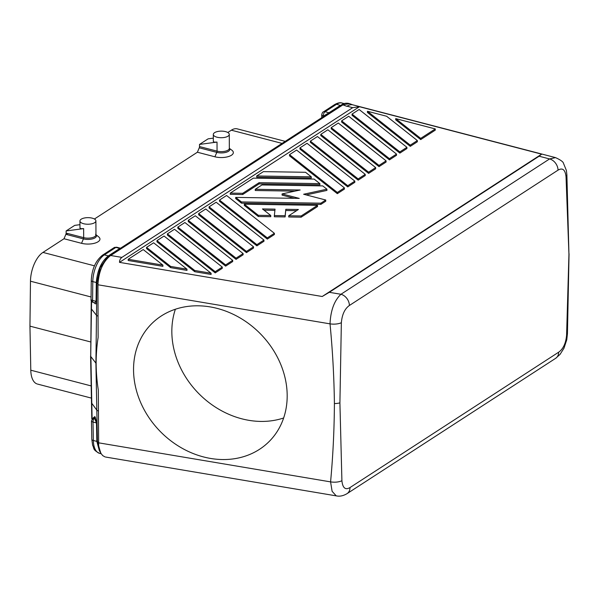 <?xml version="1.0" encoding="UTF-8"?>
<svg xmlns="http://www.w3.org/2000/svg" width="599" height="599" viewBox="0 0 599 599"><rect width="100%" height="100%" fill="white"/><g stroke="black" fill="none" stroke-linecap="round" stroke-linejoin="round"><path stroke-width="0.9" d="M379.017 166.634L331.21 128.815L331.21 127.609L338.278 123.02L386.085 160.839L386.085 162.052L379.017 166.634L379.017 165.429L386.085 160.839M320.787 134.363L327.855 129.781L375.663 167.6L368.595 172.183L320.787 134.363L320.794 135.576L368.595 173.396L375.67 168.813L375.663 167.6M186.985 269.183L170.64 266.435L146.56 247.38L153.629 242.797L186.985 269.183L186.993 270.396L170.648 267.641L170.64 266.435M128.208 259.285L128.216 260.498L162.898 266.338L162.898 265.125L128.208 259.285L143.213 249.558L162.898 265.125M235.692 197.4L235.699 198.613L241.434 203.151L241.427 201.938L235.692 197.4L299.253 198.389L282.092 193.919L300.159 189.995L255.256 189.299L261.95 184.956L322.749 185.9L326.919 189.194L303.626 194.248L325.751 200.014L320.877 203.173L241.427 201.938M92.096 418.836L90.891 356.637L96.14 363.443C96.147 354.443 96.813 345.788 98.124 337.454L97.937 284.78C98.745 271.369 102.961 261.606 110.59 255.488L111.421 254.949L109.347 255.466L108.142 256.342M340.943 294.274C334.279 300.586 330.641 310.447 330.027 323.857A9.981 4.013 179.6 0 0 341.355 322.726C342.074 314.512 344.747 308.762 349.389 305.483A9.981 7.66 -123 0 0 340.943 294.274L329.285 292.312L322.225 296.498L541.653 154.16L539.1 156.212L549.582 158.937L340.943 294.274M119.501 262.362L359.437 106.719L352.684 107.67L121.874 257.39L120.399 258.835L119.62 260.79L119.501 262.362L322.225 296.498M121.874 257.39L110.59 255.488M341.632 120.848L341.632 122.061L389.44 159.881L389.432 158.668L341.632 120.848L348.7 116.258L396.508 154.078L396.508 155.291L389.44 159.881M164.051 236.036L211.08 273.241L211.088 274.454L194.735 271.699L194.735 270.486L156.983 240.626L164.051 236.036M188.243 220.342L188.243 221.555L236.051 259.374L243.119 254.792L243.119 253.579L236.051 258.162L188.243 220.342L195.311 215.76L243.119 253.579M236.051 259.374L236.051 258.162M410.278 146.358L417.353 141.776L417.346 140.563L410.278 145.145L367.442 111.257L367.442 112.47L410.278 146.358L410.278 145.145M244.295 204.207L244.302 205.42L258.326 216.516L258.319 215.303L244.295 204.207L317.53 205.345L301.155 215.962L288.718 215.775L298.392 209.493L285.813 209.298L285.124 215.715L274.349 215.55L275.046 209.133L262.467 208.939L270.755 215.49L258.319 215.303M288.718 215.775L288.718 216.988L301.155 217.175L317.53 206.558L317.53 205.345M301.155 217.175L301.155 215.962M230.271 193.11L230.278 194.323L242.715 194.518L259.09 183.893L319.881 184.836L319.881 183.631L259.082 182.688L242.707 193.305L230.271 193.11L253.347 178.143L314.146 179.086L319.881 183.631M259.09 183.893L259.082 182.688M282.092 193.919L282.092 195.132L294.304 198.306M274.349 215.55L274.357 216.763L285.124 216.928L285.813 209.298M285.124 216.928L285.124 215.715M306.171 194.915L326.927 190.407L326.919 189.194M294.948 191.126L255.256 190.512L255.256 189.299M219.504 200.066L226.572 195.484L274.379 233.303L267.311 237.885L219.504 200.066L219.504 201.279L267.311 239.098L274.387 234.508L274.379 233.303M225.628 266.136L177.828 228.316L177.821 227.103L184.896 222.521L232.697 260.34L225.628 264.923L225.628 266.136L232.704 261.546L232.697 260.34M358.172 178.944L365.24 174.354L317.44 136.535L310.364 141.124L358.172 178.944L358.18 180.157L365.248 175.567L365.24 174.354M256.889 245.86L209.088 208.04L209.081 206.827L216.157 202.237L263.957 240.057L263.964 241.27L256.889 245.86L256.889 244.647L209.081 206.827M367.442 111.257L386.617 116.251L417.346 140.563M96.14 363.443C96.214 372.451 96.933 381.346 98.311 390.121L98.655 445.798L100.714 453.084L102.766 455.659L105.05 456.902M352.047 114.087L352.055 115.3L399.855 153.119L399.855 151.906L406.923 147.317L359.123 109.497L352.047 114.087L399.855 151.906M246.474 252.621L198.666 214.801L198.666 213.588L205.734 208.999L253.542 246.818L253.542 248.031L246.474 252.621L246.466 251.408L253.542 246.818M222.281 267.094L222.281 268.307L215.213 272.897L167.406 235.078L167.398 233.865L174.474 229.275L222.281 267.094L215.206 271.684L167.398 233.865M568.945 254.298L566.886 174.93L566.399 170.49L563.464 163.28C563.21 161.82 560.567 159.933 555.535 157.619L549.582 158.937A9.981 7.66 -123 0 1 558.028 170.146C562.558 167.488 565.224 169.682 566.033 176.742L568.945 254.298L566.587 335.275A9.981 3.953 1.2 0 0 567.44 333.703L566.759 339.805L563.973 348.206L560.028 354.421L555.692 358.299L347.046 493.651A9.981 7.66 57 0 0 350.026 487.541C345.383 490.281 342.68 488.028 341.909 480.772C338.592 482.158 334.811 482.532 330.581 481.881L332.108 491.307L336.196 495.822M399.855 153.119L406.931 148.53L406.923 147.317M93.661 417.555L94.762 416.597L93.788 417.496M329.285 292.312L539.1 156.212M341.355 322.726L339.91 402.865A9.981 4.118 -0.2 0 1 334.407 403.561C334.062 377.033 332.602 350.467 330.027 323.857L97.937 284.78M353.687 105.11A23.294 11.441 104.6 0 0 347.068 106.21L352.684 107.67M359.437 106.719L541.653 154.16M296.595 150.057L344.403 187.876L337.334 192.466L289.527 154.647L296.595 150.057M289.527 154.647L289.534 155.852L337.334 193.672L344.41 189.089L344.403 187.876M211.08 273.241L194.735 270.486M194.735 271.699L156.983 241.839L156.983 240.626M389.432 158.668L396.508 154.078M337.334 193.672L337.334 192.466M395.707 118.617L395.714 119.83L420.7 139.597L435.286 130.133L435.286 128.927L420.693 138.391L395.707 118.617L435.286 128.927M420.7 139.597L420.693 138.391M177.821 227.103L225.628 264.923M307.017 143.296L299.949 147.886L347.749 185.705L354.825 181.115L307.017 143.296M146.56 247.38L146.568 248.592L170.648 267.641M256.694 175.971L256.701 177.184L311.278 178.03L311.278 176.817L256.694 175.971L263.395 171.628L305.535 172.28L311.278 176.817M241.434 203.151L320.884 204.386L325.751 201.227L325.751 200.014M285.82 210.511L296.565 210.676M264.032 210.174L274.919 210.346M258.326 216.516L270.763 216.703L270.755 215.49M310.364 141.124L310.372 142.337L358.18 180.157M299.949 147.886L299.949 149.099L347.757 186.918L354.825 182.328L354.825 181.115M198.666 213.588L246.466 251.408M347.757 186.918L347.749 185.705M368.595 173.396L368.595 172.183M346.881 106.337L342.935 104.855L111.519 254.964M267.311 239.098L267.311 237.885M320.884 204.386L320.877 203.173M215.213 272.897L215.206 271.684M341.909 480.772L339.91 402.865M350.026 487.541L558.657 352.205C563.195 348.985 565.83 343.339 566.587 335.275M242.715 194.518L242.707 193.305M379.017 165.429L331.21 127.609M256.889 244.647L263.957 240.057M566.033 176.742L566.886 174.938M334.407 403.561C334.249 430 332.977 456.109 330.581 481.881L98.491 442.803M558.657 352.205A9.981 7.66 57 0 1 555.722 358.284M94.582 302.854A0.996 0.921 -49.5 0 1 94.814 303.431L94.365 302.794M91.565 301.147L90.711 356.353L91.258 300.533M94.814 303.431C95.653 304.337 96.207 303.715 96.476 301.559A0.996 0.389 0.7 0 0 96.065 301.342L94.687 302.877M100.318 452.312L99.337 450.65L97.427 441.755L96.813 410.128A3.324 1.438 -1.1 0 0 98.378 410.929M91.812 418.993L90.584 355.843M225.598 131.638A7.982 3.295 -0.2 0 0 217.459 131.548A7.982 3.295 -0.2 0 0 213.311 134.446A7.982 3.295 -0.2 0 0 217.003 137.208A7.982 3.295 -0.2 0 0 225.164 137.291A7.982 3.295 -0.2 0 0 229.282 134.371A7.982 3.295 -0.2 0 0 225.598 131.638M90.756 341.977L29.95 326.148L30.789 370.197A23.294 11.441 104.6 0 0 36.801 383.847M29.95 326.141L30.474 281.201A23.294 11.441 -75.4 0 1 42.244 252.89L64.003 238.746L65.897 234.291L66.991 234.613A1.662 0.816 -75.4 0 0 67.245 233.378L66.137 233.333L65.897 234.291M237.93 129.085A23.294 11.441 104.6 0 0 232.038 129.773L227.8 132.491M210.631 458.452A83.179 69.941 -134.9 0 0 269.857 440.804A83.179 69.941 -134.9 0 0 279.711 362.006A83.179 69.941 -134.9 0 0 210.099 306.89A83.179 69.941 -134.9 0 0 153.067 322.389A83.179 69.941 -134.9 0 0 140.308 401.704A83.179 69.941 -134.9 0 0 210.631 458.452M171.119 215.393A3.324 2.553 57 0 1 171.299 215.258L109.347 255.466M109.55 255.316L108.082 256.387L100.265 267.633L96.873 283.042L96.484 315.321A3.324 1.303 0.7 0 0 98.049 316.092M95.211 417.144L96.903 423.171A0.996 0.434 -1.1 0 0 96.484 422.939L94.38 418.095A0.996 0.801 150.1 0 0 95.211 417.144L94.762 416.597M99.337 450.65L96.843 441.396L96.484 422.939L93.002 422.033L93.354 440.482L96.843 441.396L100.767 452.822M329.293 112.777A0.996 0.764 57 0 1 328.986 112.762L323.557 116.004A0.996 0.636 -129.5 0 1 323.76 116.363M95.526 234.329L98.663 236.86A11.98 4.942 179.8 0 1 96.042 242.76A11.98 4.942 179.8 0 1 81.546 243.314L64.003 238.746M213.356 141.416L214.24 142.165L217.018 142.09L217.048 151.135A7.982 3.295 179.8 0 0 225.187 151.225A7.982 3.295 179.8 0 0 229.335 148.32L232.038 150.342A11.98 4.942 179.8 0 1 229.417 156.242A11.98 4.942 179.8 0 1 214.914 156.796L197.378 152.228L94.425 219.009M79.952 224.67L74.725 225.366L66.13 230.944L66.137 233.333M79.989 227.934L80.872 228.683L83.643 228.608L66.13 230.944M92.224 218.156A7.982 3.295 -0.2 0 0 84.085 218.066A7.982 3.295 -0.2 0 0 79.937 220.971A7.982 3.295 -0.2 0 0 83.628 223.727A7.982 3.295 -0.2 0 0 91.759 223.816A7.982 3.295 -0.2 0 0 95.907 220.919A7.982 3.295 -0.2 0 0 92.224 218.156M217.018 142.09L199.504 144.426L199.512 146.568L217.048 151.135A1.662 0.816 -75.4 0 1 216.793 152.378L214.914 156.796M197.378 152.228L199.25 147.811A1.662 0.816 104.6 0 0 199.512 146.568M213.326 138.152L208.1 138.848L199.504 144.426M107.835 256.589L100.138 267.686L96.701 282.833L96.289 282.511L96.065 301.342L92.575 300.436L92.8 281.605L96.289 282.511C97.352 270.374 101.358 261.501 108.314 255.908L108.486 255.795A0.996 0.764 -122.9 0 0 108.846 255.803M101.119 453.75L99.539 453.346C92.239 449.572 94.462 448.464 92.635 445.327L91.819 439.307L91.46 420.857A3.324 1.438 -1.1 0 0 93.002 422.033A3.324 1.632 -75.4 0 1 94.38 418.095L94.036 417.675A3.324 2.553 57 0 0 93.07 417.945M116.648 247.215A3.324 1.632 104.6 0 0 115.877 247.417L119.815 248.443L108.486 255.795M349.629 103.679L341.303 104.99C343.766 103.2 346.544 102.766 349.636 103.687L352.616 104.803M323.25 111.976L334.751 104.511A3.324 2.553 57 0 1 336.548 104.271L325.047 111.736A3.324 1.632 104.6 0 0 323.265 115.921A3.324 1.37 -0.2 0 1 321.73 114.776C322.195 112.859 322.704 111.931 323.25 111.976A3.324 2.553 57 0 1 325.047 111.736L328.986 112.762L340.322 105.409L336.548 104.271A21.624 10.625 -75.4 0 1 342.254 103.095M323.453 116.565A0.996 0.636 50.5 0 0 323.265 116.243L322.487 117.194M175.38 309.241A83.179 69.941 -134.9 0 0 248.922 420.333A83.179 69.941 -134.9 0 0 283.641 417.99M91.467 309.017L96.484 315.321L95.907 363.211L96.813 410.128L91.797 403.299M558.028 170.146L349.389 305.483M98.491 442.429L97.255 441.523L96.903 423.171M96.476 301.559L96.701 282.833L97.959 283.671M93.526 302.577A3.324 1.632 -75.4 0 1 92.575 300.436A3.324 1.303 0.7 0 1 91.041 299.32C90.793 300.713 91.617 301.799 93.526 302.577L94.635 302.869M114.207 247.582A3.324 2.553 -123 0 1 115.877 247.417L104.368 254.882A3.324 2.553 -123 0 0 102.571 255.122L114.072 247.657L116.723 247.23L120.227 248.143M102.571 255.122C95.623 260.707 91.857 269.168 91.265 280.489A3.324 1.303 0.7 0 0 92.8 281.605A21.624 10.625 -75.4 0 1 104.368 254.882L108.314 255.908M30.789 370.197L91.168 385.921M91.07 296.977L30.474 281.201M231.349 130.193L282.077 143.401M94.455 265.821L42.941 252.411M95.952 234.733A8.476 3.497 179.8 0 1 93.257 238.649A8.476 3.497 179.8 0 1 83.418 238.896L81.546 243.314M67.245 233.378L83.68 237.653A1.662 0.816 -75.4 0 1 83.418 238.896L66.991 234.613M83.643 228.608L83.68 237.653A7.982 3.295 179.8 0 0 91.804 237.743A7.982 3.295 179.8 0 0 95.96 234.853L95.907 220.911M229.327 148.223A8.476 3.497 179.8 0 1 226.632 152.139A8.476 3.497 179.8 0 1 216.793 152.378L199.25 147.811M99.763 453.398A21.624 10.625 -75.4 0 1 93.354 440.482A3.324 1.438 -1.1 0 1 91.819 439.307M341.303 104.99L171.299 215.258A3.324 2.553 57 0 1 173.104 215.019M292.859 136.422A3.324 2.553 57 0 1 293.046 136.287A3.324 2.553 57 0 1 294.843 136.048M569.05 253.729L567.44 333.718M555.535 157.619L353.013 104.892M105.679 457.052L336.758 495.957C339.985 496.564 343.414 495.792 347.031 493.658M91.265 280.489L91.041 299.32M229.335 148.32L229.282 134.393M91.407 398.103L37.445 384.056M285.229 141.357L237.286 128.875M79.966 228.077L79.937 220.971M91.46 420.857L93.729 417.518M321.73 114.776L321.745 118.407M344.2 103.597L342.066 103.043C340.269 102.339 337.829 102.833 334.751 104.511M213.311 134.453L213.341 141.559"/></g></svg>
